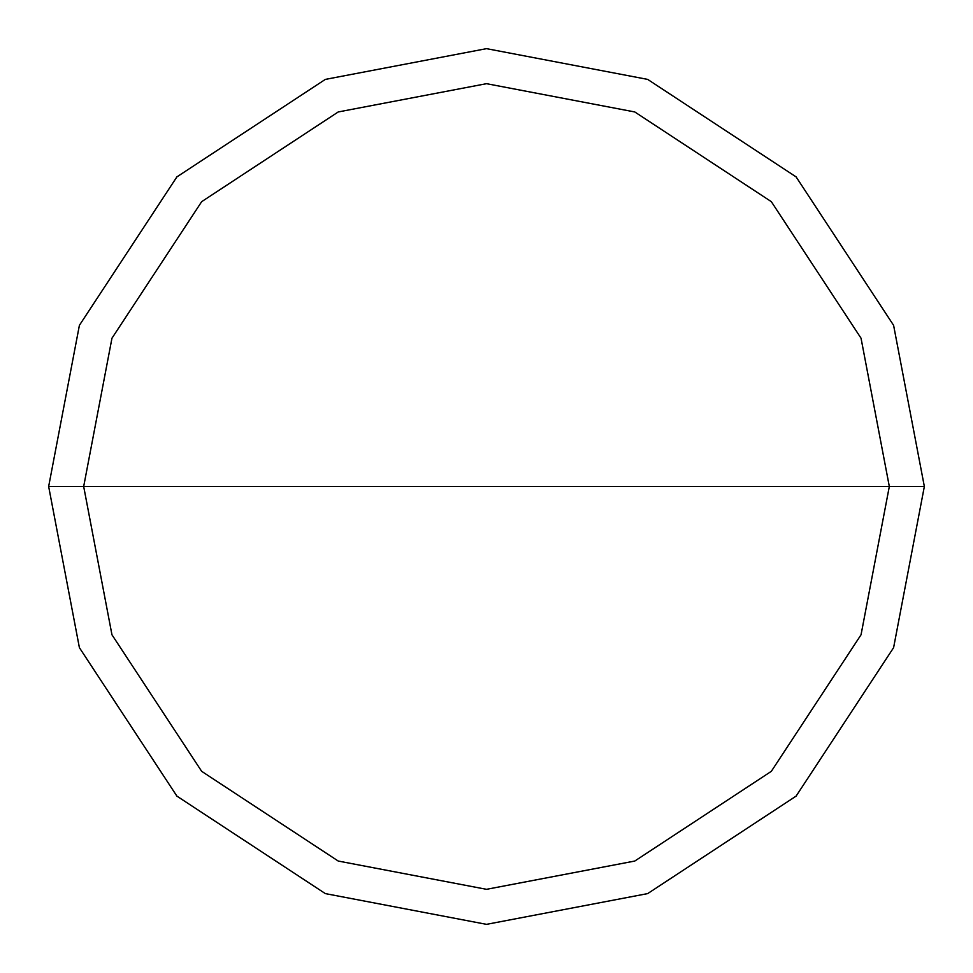 <?xml version="1.0" encoding="UTF-8"?>
<svg xmlns="http://www.w3.org/2000/svg" width="973" height="973" viewBox="0 0 973 973"><rect width="100%" height="100%" fill="white"/><g stroke="black" fill="none" stroke-linecap="round" stroke-linejoin="round"><path stroke-width="1.46" d="M83.678 486.5L111.956 338.227L201.666 201.666L338.227 111.956L486.5 83.678L634.773 111.956L771.334 201.666L861.044 338.227L889.322 486.5L83.678 486.5L111.956 634.773L201.666 771.334L338.227 861.044L486.5 889.322L634.773 861.044L771.334 771.334L861.044 634.773L889.322 486.5L924.35 486.5L893.603 647.665L796.109 796.109L647.665 893.603L486.5 924.35L325.335 893.603L176.891 796.109L79.397 647.665L48.65 486.5L79.397 647.665L176.891 796.109L325.335 893.603L486.5 924.35L647.665 893.603L796.109 796.109L893.603 647.665L924.35 486.5L893.603 325.335L796.109 176.891L647.665 79.397L486.5 48.65L325.335 79.397L176.891 176.891L79.397 325.335L48.65 486.5L889.322 486.5L861.044 634.773L771.334 771.334L634.773 861.044L486.5 889.322L338.227 861.044L201.666 771.334L111.956 634.773L83.678 486.5L48.65 486.5L79.397 325.335L176.891 176.891L325.335 79.397L486.5 48.65L647.665 79.397L796.109 176.891L893.603 325.335L924.35 486.5L889.322 486.5L861.044 338.227L771.334 201.666L634.773 111.956L486.5 83.678L338.227 111.956L201.666 201.666L111.956 338.227L83.678 486.5"/></g></svg>
